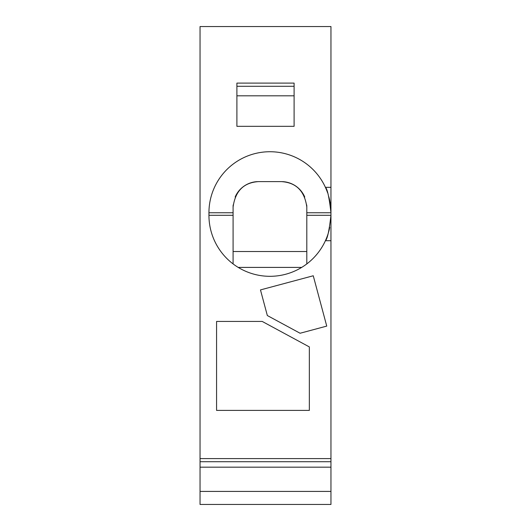 <?xml version="1.0" encoding="UTF-8"?>
<svg xmlns="http://www.w3.org/2000/svg" width="531" height="531" viewBox="0 0 531 531"><rect width="100%" height="100%" fill="white"/><g stroke="black" fill="none" stroke-linecap="round" stroke-linejoin="round"><path stroke-width="0.8" d="M330.959 458.605L200.041 458.605L200.041 26.55L330.959 26.55L330.959 491.414L200.041 491.414L200.041 504.45L330.959 504.45L330.959 491.414M200.041 458.605L200.041 491.414M236.899 95.819L294.101 95.819M294.101 86.287L236.899 86.287M236.899 126.325L294.101 126.325L236.899 126.325L236.899 83.108L294.101 83.108L294.101 126.325M200.041 461.718L330.959 461.718M313.257 275.768L260.469 289.913L267.332 315.533L300.088 333.249L326.744 326.1L313.257 275.768M216.568 410.397L216.568 321.434L262.208 321.434L309.347 346.922L309.347 410.397L216.568 410.397M330.959 240.716L325.41 240.716A61.005 61.005 0 0 1 208.942 215.294L208.942 212.752A61.005 61.005 0 0 1 325.41 187.33L330.959 187.33M329.764 227.308A61.005 61.005 0 0 1 325.41 240.716C327.328 239.235 329.18 230.759 330.959 215.294A61.005 61.005 0 0 1 330.813 219.456M306.719 204.946A25.422 25.422 0 0 1 306.805 207.03L306.805 215.294L330.959 215.294M306.805 207.03C304.621 191.027 296.145 182.558 281.39 181.615L258.511 181.615C243.749 182.558 235.279 191.027 233.089 207.03L233.089 212.752L208.942 212.752M233.089 263.907L233.089 212.752M233.089 207.03A25.422 25.422 0 0 1 233.175 204.946M235.153 197.008A25.422 25.422 0 0 1 257.389 181.635M281.39 181.615L258.511 181.615M282.432 181.635A25.422 25.422 0 0 1 304.748 197.008M306.805 263.907L306.805 215.294M233.089 251.521L306.805 251.521M301.674 267.405L238.227 267.405M306.805 212.752L330.959 212.752C329.18 197.286 327.328 188.817 325.41 187.33M330.78 208.099A61.005 61.005 0 0 0 328.782 196.616M327.607 192.819A61.005 61.005 0 0 0 325.423 187.363M330.959 467.174L200.041 467.174M233.089 215.294L208.942 215.294"/></g></svg>
